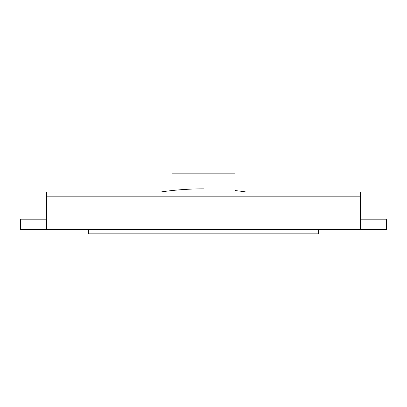 <?xml version="1.0" encoding="UTF-8"?>
<svg xmlns="http://www.w3.org/2000/svg" width="407" height="407" viewBox="0 0 407 407"><rect width="100%" height="100%" fill="white"/><g stroke="black" fill="none" stroke-linecap="round" stroke-linejoin="round"><path stroke-width="0.61" d="M46.515 229.665L360.485 229.665L360.485 191.987L46.515 191.987L46.515 196.174L360.485 196.174L46.515 196.174L46.515 229.665L20.35 229.665L20.35 219.2L46.515 219.2M318.625 229.665L318.625 233.852L88.375 233.852L88.375 229.665M360.485 219.2L386.65 219.2L386.65 229.665L360.485 229.665M160.831 191.987A291.514 291.514 0 0 1 203.5 188.848M246.169 191.987A291.514 291.514 0 0 0 234.895 190.542L234.895 173.148L172.105 173.148L172.105 191.987"/></g></svg>
